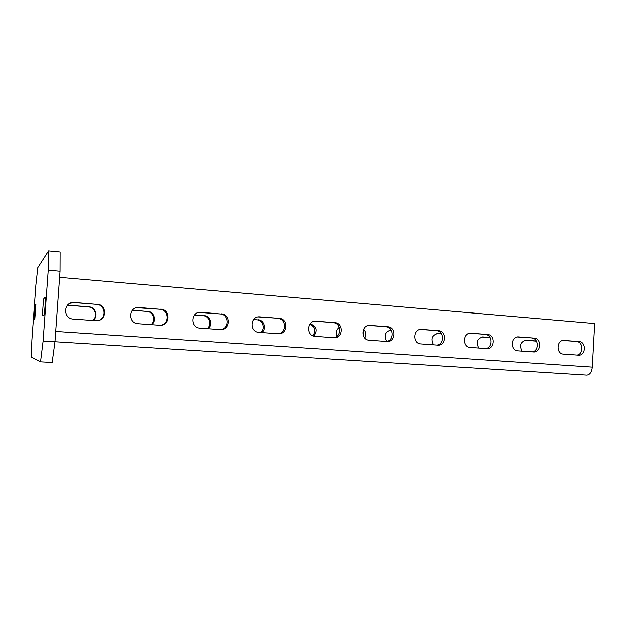 <?xml version="1.0" encoding="UTF-8"?>
<svg xmlns="http://www.w3.org/2000/svg" width="626" height="626" viewBox="0 0 626 626"><rect width="100%" height="100%" fill="white"/><g stroke="black" fill="none" stroke-linecap="round" stroke-linejoin="round"><path stroke-width="0.94" d="M34 319.565L35.056 305.058L35.893 304.416L34.806 319.213L34 319.565M54.939 341.773L52.138 362.438L40.526 361.805L43.1 341.037L54.939 341.773L60.01 271.277L48.218 270.236L48.546 250.932L60.08 252.035L60.01 271.277M40.526 361.805L31.3 357.023L31.856 340.184L35.846 285.3L37.787 267.701L48.546 250.932M48.218 270.236L43.1 341.037M45.228 297.233L45.252 297.225C45.862 296.787 44.485 315.488 43.93 315.261L42.717 315.786C42.145 316.146 43.452 298.219 44 298.179L45.275 297.24M92.617 320.457C98.133 316.6 95.129 307.17 88.289 306.951L68.117 305.23L88.743 306.803C95.7 307.03 98.658 316.678 92.953 320.481M67.358 305.363L67.757 305.386M151.077 324.628C156.359 320.848 153.48 311.623 146.93 311.419L132.399 310.316M207.073 328.627C212.136 324.917 209.374 315.895 203.098 315.707L194.412 315.042M260.76 332.461C265.62 328.814 262.959 319.988 256.942 319.808L253.616 319.557M310.073 324.041C315.081 326.874 315.981 330.763 312.757 335.692M363.041 330.544L363.745 336.663M391.18 330.043L390.241 329.972M441.627 333.893L436.925 333.533M490.017 337.586L481.84 336.96M536.459 341.123L525.089 340.254M59.572 277.396L594.7 323.525L592.329 367.079C591.734 372.102 589.903 374.763 586.828 375.068L54.947 341.718L586.828 375.068M96.944 304.189C107.531 304.604 106.835 321.287 96.248 320.7L73.414 319.088C62.827 318.767 63.14 302.209 73.735 302.436L96.404 304.361L74.173 302.64L70.135 303.274M160.592 309.127C170.726 309.518 170.006 325.88 159.88 325.246L138.166 323.705C128.001 323.407 128.416 307.108 138.573 307.452L159.747 309.267L136.601 307.702M221.322 313.837C231.025 314.197 230.298 330.238 220.602 329.589L199.921 328.118C190.171 327.836 190.648 311.818 200.39 312.233L220.195 313.947L198.943 312.366M279.321 318.329C288.617 318.673 287.89 334.394 278.609 333.728L258.882 332.328C249.531 332.062 250.048 316.333 259.391 316.803L279.321 318.329L258.139 316.905M334.785 322.633C343.69 322.953 342.978 338.361 334.081 337.696L315.238 336.35C306.27 336.099 306.803 320.661 315.762 321.169L334.785 322.633L314.581 321.255M387.87 326.741C396.407 327.046 395.71 342.156 387.181 341.483L369.16 340.2C360.545 339.965 361.1 324.816 369.692 325.348L387.87 326.741L368.518 325.434M438.716 330.685C446.917 330.966 446.228 345.787 438.043 345.114L420.797 343.885C412.526 343.666 413.082 328.799 421.337 329.346L438.716 330.685L420.179 329.433M487.474 334.464C495.346 334.73 494.681 349.261 486.825 348.604L470.29 347.422C462.348 347.219 462.896 332.625 470.83 333.181L487.474 334.464L469.696 333.267M534.268 338.095C541.834 338.345 541.185 352.594 533.634 351.945L517.78 350.81C510.143 350.623 510.683 336.303 518.305 336.858L534.268 338.095L517.201 336.952M579.214 341.577C586.484 341.812 585.858 355.795 578.596 355.153L563.377 354.073C556.029 353.893 556.561 339.832 563.893 340.395L579.214 341.577L562.813 340.481M97.499 320.637C106.858 319.268 105.88 304.674 96.404 304.361M160.225 325.246C169.56 324.495 169.114 309.58 159.747 309.267M220.501 329.581C229.523 329.01 229.233 314.244 220.195 313.947M278.226 333.713C286.865 333.149 286.598 318.697 277.944 318.423M333.447 337.649C341.71 337.093 341.452 322.953 333.173 322.695M386.312 341.428C394.231 340.873 393.973 327.03 386.046 326.795M436.964 345.043C444.554 344.488 444.303 330.935 436.705 330.716M485.541 348.51C492.826 347.954 492.576 334.683 485.283 334.48M532.17 351.843C539.158 351.288 538.923 338.275 531.92 338.087M576.969 355.044C583.682 354.488 583.448 341.733 576.718 341.561M67.498 305.206L68.117 305.23M146.93 311.419L132.54 310.144M147.65 311.302C154.309 311.505 157.142 320.95 151.68 324.675M203.098 315.707L194.553 314.878M204.06 315.606C210.438 315.794 213.161 325.035 207.926 328.689M256.942 319.808L253.749 319.401M258.123 319.73C264.242 319.909 266.856 328.955 261.84 332.539M310.316 323.72C316.49 326.295 317.632 330.418 313.751 336.076M336.89 336.217C335.52 332.617 336.279 329.636 339.167 327.281M363.573 329.206C365.944 331.843 366.327 334.777 364.723 338.009M386.704 341.366C383.66 335.481 385.123 331.663 391.094 329.902L390.835 329.91M441.526 333.728L437.597 333.462M433.607 344.801C430.563 338.893 432.003 335.113 437.942 333.462M489.915 337.422L482.56 336.89M478.647 348.017C475.713 342.211 477.106 338.502 482.834 336.89M536.365 340.967L525.832 340.184M522.014 351.116C519.181 345.411 520.535 341.765 526.059 340.184M35.972 305.128L35.056 305.058M45.385 298.289L44 298.179M592.329 367.079L55.691 331.412M74.604 302.46L74.173 302.64M139.293 307.476L138.542 307.624M200.985 312.257L199.952 312.382M259.9 316.826L258.601 316.92M316.2 321.185L314.667 321.263M370.076 325.363L368.698 325.41M421.674 329.362L420.531 329.386M471.128 333.196L470.165 333.204M518.571 336.874L517.749 336.874M564.136 340.403L563.423 340.403M88.289 306.951L88.743 306.803M390.514 329.941L391.109 329.925M437.316 333.486L438.216 333.478M482.31 336.905L483.084 336.898M525.605 340.192L526.286 340.2M73.312 302.616L73.735 302.436M137.837 307.601L138.573 307.452M199.358 312.358L200.39 312.233M258.178 316.897L259.391 316.803M314.917 321.208L315.762 321.169M369.074 325.363L369.692 325.348M420.868 329.354L421.337 329.346"/></g></svg>
